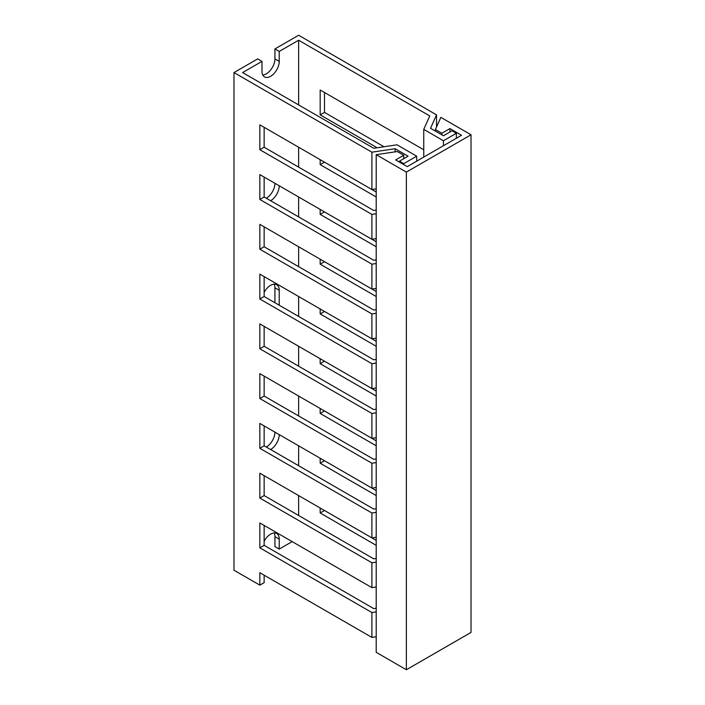<?xml version="1.0" encoding="UTF-8"?>
<svg xmlns="http://www.w3.org/2000/svg" width="705" height="705" viewBox="0 0 705 705"><rect width="100%" height="100%" fill="white"/><g stroke="black" fill="none" stroke-linecap="round" stroke-linejoin="round"><path stroke-width="1.06" d="M440.854 117.365L435.399 129.517L441.868 133.254L449.931 128.592L461.519 135.29L407.252 166.618L395.664 159.929L403.727 155.267L397.259 151.54L376.206 154.686L406.371 172.099L471.019 134.778L440.854 117.365M435.399 131.121L435.399 129.517M376.206 154.686L376.206 652.337L406.371 669.75L471.019 632.429L471.019 134.778M406.371 669.75L406.371 172.099M403.727 158.704L403.727 155.267M449.931 132.029L449.931 128.592M441.868 134.849L441.868 133.254M264.146 541.246A12.188 7.041 -60 0 1 276.712 533.535A12.188 7.041 -60 0 1 279.233 539.122L279.233 549.072L292.161 541.607M279.233 549.072L274.924 546.587L274.924 536.628A12.188 7.041 -60 0 0 274.157 532.98M298.629 104.922L298.629 40.229L279.233 51.421L274.924 48.936L274.924 58.885A12.188 7.041 -60 0 1 262.762 74.986M298.629 40.229L429.768 115.937L423.749 129.368L443.445 140.744L456.373 133.28L452.064 130.786L443.445 135.765L430.517 128.301L436.536 114.871L298.629 35.25L274.924 48.936M436.536 126.971L436.536 114.871M456.373 138.25L456.373 133.28M443.445 145.724L443.445 140.744M423.749 157.092L423.749 129.368M416.699 161.163L416.699 156.184L397.003 144.807L373.738 148.288L242.599 72.571L261.996 61.379L261.996 71.328A12.188 7.041 -60 0 0 264.516 76.907A12.188 7.041 -60 0 0 273.91 73.646A12.188 7.041 -60 0 0 279.233 61.379L274.924 58.885M376.206 210.125L373.738 210.495L264.146 147.222L264.146 127.314M376.206 259.889L373.738 260.26L264.146 196.986L264.146 177.078M376.206 309.654L373.738 310.024L264.146 246.75L264.146 226.843M376.206 359.418L373.738 359.788L264.146 296.514L264.146 276.607M376.206 409.182L373.738 409.552L264.146 346.278L264.146 326.371M376.206 458.946L373.738 459.316L264.146 396.043L264.146 376.135M376.206 508.71L373.738 509.08L264.146 445.807L264.146 425.899M376.206 558.475L373.738 558.845L264.146 495.571L264.146 475.672M403.771 164.609L403.771 163.648L416.699 156.184M399.462 162.124L399.462 161.163L403.771 163.648M395.152 151.848L395.152 148.72L408.08 156.184L399.462 161.163M376.206 188.878L371.896 189.522L371.896 152.192L395.152 148.72M376.206 238.643L371.896 239.286L371.896 214.399L376.206 213.756M376.206 288.407L371.896 289.05L371.896 264.163L376.206 263.52M376.206 338.171L371.896 338.814L371.896 313.928L376.206 313.284M376.206 387.935L371.896 388.578L371.896 363.701L376.206 363.049M376.206 437.699L371.896 438.343L371.896 413.465L376.206 412.822M376.206 487.463L371.896 488.107L371.896 463.229L376.206 462.586M376.206 537.228L371.896 537.871L371.896 512.993L376.206 512.35M376.206 586.992L371.896 587.635L371.896 562.757L376.206 562.114M384.005 146.755L324.485 112.386L324.485 92.478M376.206 192.007L324.485 162.15L320.176 164.635L376.206 196.986M376.206 241.771L324.485 211.914L320.176 214.399L376.206 246.75M376.206 291.535L324.485 261.678L320.176 264.172L376.206 296.514M376.206 341.299L324.485 311.443L320.176 313.937L376.206 346.278M376.206 391.072L324.485 361.207L320.176 363.701L376.206 396.043M376.206 440.837L324.485 410.971L320.176 413.465L376.206 445.807M376.206 490.601L324.485 460.735L320.176 463.229L376.206 495.571M376.206 540.365L324.485 510.499L320.176 512.993L376.206 545.335M423.749 149.786L320.176 89.993L320.176 114.871L377.166 147.777M298.629 515.478L298.629 495.571M298.629 465.714L298.629 445.807M298.629 415.95L298.629 396.043M298.629 366.186L298.629 346.278M298.629 316.422L298.629 296.514M298.629 266.657L298.629 246.75M298.629 216.893L298.629 196.986M298.629 167.129L298.629 147.222M320.176 508.014L320.176 512.993M320.176 458.25L320.176 463.229M320.176 408.486L320.176 413.465M320.176 358.722L320.176 363.701M320.176 308.957L320.176 313.937M320.176 259.193L320.176 264.172M320.176 209.429L320.176 214.399M320.176 159.665L320.176 164.635M279.233 51.421L279.233 61.379M266.305 198.228A12.188 7.041 -60 0 0 274.924 183.3L279.233 185.785A12.188 7.041 -60 0 1 270.614 200.713M264.146 292.416A12.188 7.041 -60 0 1 276.712 284.714A12.188 7.041 -60 0 1 279.233 290.293L279.233 305.221M266.305 447.058A12.188 7.041 -60 0 0 274.924 432.121L279.233 434.615A12.188 7.041 -60 0 1 270.614 449.543M376.206 608.239L373.738 608.609L264.146 545.335L264.146 525.437M261.996 61.379L257.686 58.885L233.981 72.571L233.981 570.222L259.837 585.15L264.146 582.665L264.146 575.201M376.206 636.756L371.896 637.399L371.896 612.522L376.206 611.878M371.896 189.522L259.837 124.829L259.837 149.707L371.896 214.399M233.981 72.571L371.896 152.192M371.896 637.399L259.837 572.707L259.837 585.15M371.896 587.635L259.837 522.943L259.837 547.829L371.896 612.522M371.896 537.871L259.837 473.178L259.837 498.065L371.896 562.757M371.896 488.107L259.837 423.414L259.837 448.301L371.896 512.993M371.896 438.343L259.837 373.65L259.837 398.536L371.896 463.229M371.896 388.578L259.837 323.886L259.837 348.763L371.896 413.465M371.896 338.814L259.837 274.122L259.837 298.999L371.896 363.701M371.896 289.05L259.837 224.357L259.837 249.235L371.896 313.928M371.896 239.286L259.837 174.593L259.837 199.471L371.896 264.163M274.157 284.15A12.188 7.041 -60 0 1 274.924 287.807L274.924 302.736M264.146 545.335L259.837 547.829M264.146 495.571L259.837 498.065M264.146 445.807L259.837 448.301M264.146 396.043L259.837 398.536M264.146 346.278L259.837 348.763M264.146 296.514L259.837 298.999M264.146 246.75L259.837 249.235M264.146 196.986L259.837 199.471M264.146 147.222L259.837 149.707M324.485 112.386L320.176 114.871M279.233 539.122L274.924 536.628M279.233 290.293L274.924 287.807"/></g></svg>
